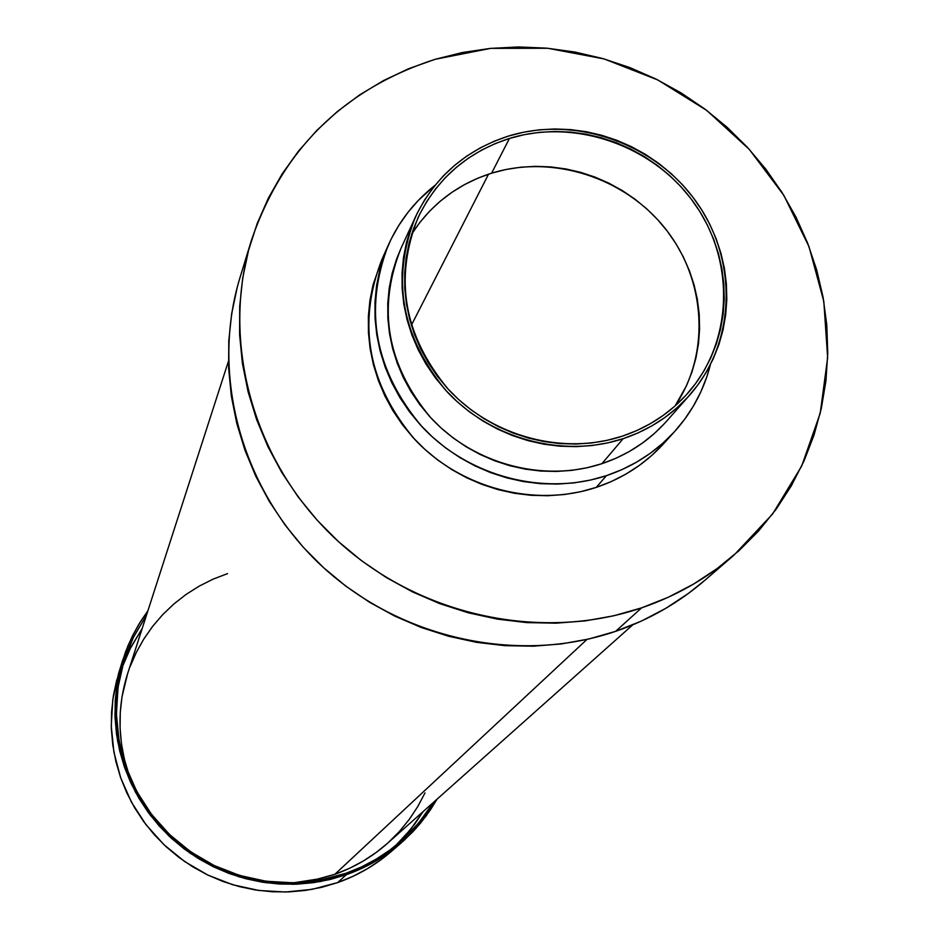 <?xml version="1.0" encoding="UTF-8"?>
<svg xmlns="http://www.w3.org/2000/svg" width="939" height="939" viewBox="0 0 939 939"><rect width="100%" height="100%" fill="white"/><g stroke="black" fill="none" stroke-linecap="round" stroke-linejoin="round"><path stroke-width="1.41" d="M122.246 661.608L118.455 673.944L112.797 699.567L111.248 725.859L113.901 752.174L120.697 777.832L131.472 802.199L145.979 824.653L163.856 844.595L184.643 861.544L207.824 875.054L232.802 884.773L258.929 890.477L285.562 892.015L312.018 889.362L337.617 882.601L346.374 874.69L320.211 881.592L293.179 884.292L265.948 882.719L239.234 876.885L213.705 866.943L190.007 853.128L168.75 835.804L150.475 815.404L135.639 792.469L124.605 767.562L117.657 741.341L114.945 714.462L116.506 687.594L122.293 661.432L127.845 646.055L132.962 634.952L138.866 624.247L147.928 610.726L140.58 621.477L132.411 636.032L125.732 651.373L120.615 667.312L117.093 683.733L115.227 700.459L115.028 717.337L116.518 734.181L119.676 750.848L124.464 767.163L130.873 782.962L138.808 798.091L148.209 812.388L158.996 825.721L171.039 837.952L184.22 848.95L198.434 858.61L213.505 866.85L229.304 873.563L245.678 878.693L262.439 882.202L279.435 884.033L296.501 884.198L313.45 882.672L330.129 879.491L346.374 874.69L337.617 882.601L321.725 887.308L305.41 890.418L288.825 891.909L272.122 891.768L255.502 889.972L239.093 886.545L223.095 881.533L207.636 874.96L192.882 866.908L178.997 857.46L166.097 846.696L154.313 834.736L143.773 821.695L134.582 807.704L126.824 792.903L120.556 777.445L115.873 761.482L112.786 745.167L111.33 728.676L111.53 712.161L113.361 695.787L116.812 679.707M433.489 802.34L418.477 823.28L400.354 841.696C384.274 855.617 366.104 866.145 345.869 873.305L319.906 880.148L293.074 882.813L266.054 881.24L239.539 875.43L214.198 865.535L190.687 851.802L169.607 834.583L151.496 814.324L136.812 791.53L125.908 766.799L119.053 740.754L116.413 714.063L118.032 687.407L123.831 661.455L133.361 637.44L146.472 615.256L133.737 636.677L127.117 651.877L122.035 667.699L118.549 683.968L116.694 700.553L116.506 717.29L117.985 733.993L121.108 750.519L125.873 766.694L132.223 782.351L140.087 797.352L149.418 811.531L160.1 824.747L172.037 836.86L185.112 847.776L199.197 857.354L214.151 865.512L229.809 872.167L246.041 877.261L262.662 880.735L279.517 882.554L296.431 882.719L313.239 881.216L329.777 878.059L345.869 873.305L361.386 866.99L376.152 859.185L390.037 849.971L402.901 839.431L414.627 827.693L425.109 814.864L433.489 802.34M395.401 845.828L410.449 829.63L423.125 811.566L414.909 823.843L404.639 836.403M123.255 664.343L129.735 649.448L142.212 628.461L130.803 647.347L122.047 667.652M391.199 851.556L381.222 859.549L367.513 868.645L352.935 876.357L337.617 882.601C357.466 875.582 375.283 865.265 391.094 851.65L401 843.093C384.849 856.99 366.644 867.53 346.374 874.69L362.02 868.329L376.915 860.453L390.906 851.157L403.887 840.534L415.707 828.691L426.271 815.756L437.034 799.171L430.625 809.559L420.918 822.646L412.82 831.813L401 843.093M251.288 240.736L240.055 277.392C210.136 374.767 241.264 489.735 319.765 564.139C398.324 638.461 517.084 665 615.62 631.348L641.607 607.862C539.42 642.675 416.047 615.022 334.39 537.824C252.791 460.544 220.395 341.268 251.382 240.431C282.451 149.477 343.686 89.099 435.086 59.31L408.711 68.688L383.464 80.59L359.59 94.921L337.312 111.553L316.866 130.357L298.449 151.156L282.24 173.762L268.437 197.988L257.157 223.588L248.553 250.314L242.72 277.944L239.715 306.173L239.609 334.754L242.403 363.381L248.096 391.786L256.629 419.651L267.944 446.729L281.923 472.716L298.438 497.341L317.323 520.37L338.392 541.545L361.445 560.653L386.222 577.485L412.479 591.887L439.945 603.707L468.338 612.815L497.377 619.13L526.732 622.592L556.146 623.179L585.279 620.89L613.86 615.761L641.607 607.862L615.62 631.348C648.943 619.869 678.686 602.861 704.825 580.337L734.063 555.055C706.985 578.389 676.162 595.983 641.607 607.862L668.228 597.274L693.487 584.14L717.114 568.576L738.911 550.77L758.653 530.899L776.189 509.173L791.331 485.815L803.972 461.061L813.996 435.168L821.332 408.359L825.933 380.917L827.752 353.099L826.801 325.152L823.104 297.358L816.695 269.963L807.669 243.201L796.108 217.343L782.117 192.601L765.848 169.196L747.444 147.341L727.068 127.246L704.919 109.065L681.198 92.961L656.103 79.099L629.881 67.596L602.756 58.547L574.973 52.056L546.78 48.171L518.445 46.95L490.205 48.405L462.328 52.537L435.086 59.31L490.663 48.359L547.719 48.265L604.117 58.934L657.793 79.944L706.809 110.473L749.345 149.43L783.854 195.382L809.007 246.675L823.82 301.454L827.646 357.689L820.216 413.266L801.683 466.049L772.633 513.962L734.063 555.055M388.476 244.739L381.692 259.962C356.937 324.284 368.029 384.18 414.991 439.663C460.873 488.503 534.796 507.811 596.253 487.388L606.441 475.65C544.068 496.344 468.984 476.719 422.374 427.104C374.673 370.776 363.37 309.987 388.476 244.739C399.181 221.088 414.709 201.263 435.097 185.265L418.548 200.16L408.007 212.284L398.77 225.454L390.929 239.515L384.567 254.352L379.755 269.822L376.551 285.761L374.966 302.041L375.048 318.485L376.797 334.941L380.189 351.233L385.201 367.219L391.786 382.725L399.885 397.596L409.416 411.693L420.296 424.862L432.409 436.975L445.626 447.915L459.84 457.563L474.888 465.838L490.628 472.634L506.896 477.904L523.539 481.59L540.383 483.667L557.261 484.09L574.011 482.892L590.455 480.064L606.441 475.65L621.806 469.688L636.419 462.246L650.117 453.42L662.781 443.267L674.284 431.917L684.519 419.475L693.405 406.071L700.858 391.821L706.797 376.891L710.389 364.708C703.98 389.814 692.113 412.033 674.789 431.365C656.103 451.823 633.32 466.577 606.441 475.65L596.253 487.388C622.733 478.444 645.187 463.889 663.603 443.713L674.765 431.388M415.625 216.569L400.988 248.342C376.95 308.802 386.962 365.353 431.013 418.019C474.078 464.382 543.892 482.881 601.922 463.678L623.144 438.677C563.318 458.408 491.25 439.264 446.764 391.434C401.27 337.089 390.882 278.801 415.625 216.569C434.945 176.732 465.908 149.9 508.539 136.049L493.949 141.331L480.017 148.022L466.871 156.038L454.652 165.334L443.454 175.816L433.419 187.377L424.628 199.913L417.162 213.317L411.118 227.461L406.552 242.203L403.512 257.403L402.045 272.92L402.138 288.602L403.829 304.283L407.092 319.823L411.904 335.059L418.219 349.836L425.966 364.015L435.086 377.466L445.473 390.025L457.047 401.587L469.676 412.021L483.245 421.235L497.611 429.135L512.635 435.637L528.164 440.684L544.045 444.217L560.114 446.213L576.217 446.647L592.192 445.532L607.885 442.856L623.144 438.677L637.804 433.02L651.736 425.954L664.8 417.562L676.878 407.913L687.853 397.103L697.63 385.26L706.093 372.49L713.194 358.921L718.863 344.695L723.042 329.929L725.694 314.776L726.809 299.388L726.387 283.907L724.427 268.472L720.941 253.237L715.988 238.353L709.602 223.928L701.844 210.125L692.806 197.061L682.559 184.854L671.209 173.621L658.849 163.468L645.598 154.477L631.595 146.742L616.946 140.334L601.805 135.31L586.312 131.718L570.595 129.605L554.808 128.972L539.115 129.84L523.633 132.211L508.539 136.049C575.748 115.297 655.422 143.55 696.703 202.378C738.218 261.042 735.765 343.052 689.613 395.155C671.596 415.343 649.436 429.851 623.144 438.677L601.922 463.678C627.44 455.086 648.943 440.99 666.444 421.376L689.543 395.237M491.613 173.175C457.457 184.126 430.79 204.467 411.611 234.198L419.956 222.308L429.534 211.252L440.215 201.228L451.87 192.342L464.406 184.654L477.705 178.246L491.613 173.175L506.027 169.49L520.781 167.201L535.758 166.344L550.817 166.919L565.806 168.926L580.584 172.33L595.021 177.107L608.977 183.211L622.334 190.582L634.964 199.15L646.736 208.834L657.558 219.55L667.312 231.194L675.916 243.659L683.287 256.84L689.355 270.596L694.062 284.81L697.36 299.353L699.203 314.084L699.59 328.873L698.499 343.557L695.928 358.029L691.926 372.126L686.503 385.718L675.094 405.941C710.518 353.686 706.058 279.904 665.399 228.729C624.822 177.459 552.695 154.254 491.613 173.175L509.443 138.444L491.613 173.175M622.205 436.212C563.283 455.638 492.318 436.729 448.56 389.579C403.817 336.009 393.687 278.601 418.195 217.343C437.222 178.328 467.634 152.024 509.443 138.444C575.525 118.032 653.861 145.756 694.508 203.552C735.39 261.195 733.101 341.808 687.864 393.124C670.094 413.125 648.203 427.491 622.205 436.212L607.204 440.321L591.758 442.95L576.041 444.053L560.196 443.619L544.385 441.659L528.763 438.173L513.492 433.208L498.715 426.811L484.583 419.04L471.237 409.979L458.807 399.709L447.422 388.335L437.198 375.976L428.231 362.759L420.602 348.803L414.392 334.261L409.662 319.272L406.446 303.99L404.791 288.555L404.686 273.132L406.129 257.873L409.122 242.919L413.606 228.412L419.545 214.491L426.881 201.298L435.532 188.962L445.415 177.577L456.424 167.271L468.455 158.128L481.378 150.228L495.088 143.644L509.443 138.444L524.302 134.664L539.526 132.329L554.984 131.472L570.513 132.094L585.971 134.171L601.23 137.704L616.137 142.646L630.539 148.961L644.33 156.567L657.359 165.417L669.519 175.405L680.705 186.462L690.787 198.481L699.684 211.334L707.302 224.926L713.593 239.105L718.464 253.765L721.891 268.754L723.816 283.942L724.239 299.177L723.136 314.319L720.518 329.225L716.398 343.756L710.823 357.759L703.839 371.105L695.506 383.675L685.881 395.319L675.082 405.953L663.204 415.437L650.34 423.7L636.63 430.649L622.205 436.212M664.742 423.266L654.084 433.759L642.346 443.138L629.67 451.307L616.148 458.173L601.922 463.678L587.133 467.751L571.921 470.357L556.428 471.46L540.817 471.049L525.241 469.136L509.854 465.721L494.806 460.838L480.252 454.546L466.331 446.905L453.197 437.973L440.966 427.855L429.757 416.658L419.698 404.486L410.871 391.446L403.371 377.701L397.279 363.358L392.631 348.58L389.485 333.509L387.854 318.286L387.772 303.074L389.216 288.003L392.173 273.249L396.61 258.929L401.047 248.225M663.11 444.264L651.76 455.462L639.283 465.462L625.785 474.172L611.395 481.507L596.253 487.388L580.502 491.743L564.292 494.536L547.801 495.733L531.181 495.323L514.595 493.292L498.21 489.665L482.188 484.477L466.683 477.787L451.87 469.653L437.879 460.145L424.862 449.37L412.937 437.445L402.232 424.475L392.854 410.589L384.884 395.941L378.405 380.659L373.476 364.919L370.142 348.862L368.428 332.652L368.358 316.443L369.919 300.398L373.088 284.681L381.762 259.798M705.001 580.185L688.463 593.389L665.657 608.425L641.302 621.125L615.62 631.348L588.87 638.99L561.322 643.954L533.246 646.196L504.924 645.656L476.636 642.346L448.689 636.278L421.341 627.534L394.908 616.172L369.637 602.322L345.787 586.112L323.615 567.719L303.344 547.331L285.174 525.147L269.293 501.426L255.854 476.378L244.985 450.297L236.781 423.419L231.323 396.035L228.647 368.417L228.776 340.845L231.675 313.591L237.321 286.935M411.364 325.27L488.538 174.173L411.364 325.27M334.871 874.279L586.969 639.424L334.871 874.279C354.484 867.343 372.008 857.025 387.443 843.351L376.269 852.412L363.252 861.051L349.414 868.364L334.871 874.279L319.788 878.728L293.637 882.801L314.577 879.902L334.871 874.279M228.412 361.339L127.528 673.932C116.952 707.771 117.539 741.681 129.289 775.684L124.394 759.299L121.46 743.817L120.086 728.171L120.262 712.49L121.988 696.938L127.587 673.744M130.005 666.854L136.202 652.593L143.784 639.048L152.658 626.336L162.752 614.587L173.961 603.894L186.157 594.375L199.244 586.112L213.071 579.163L227.531 573.612M424.991 792.903L417.749 806.601L409.169 819.524L399.345 831.543L388.335 842.541M632.722 624.881L387.443 843.351"/></g></svg>
